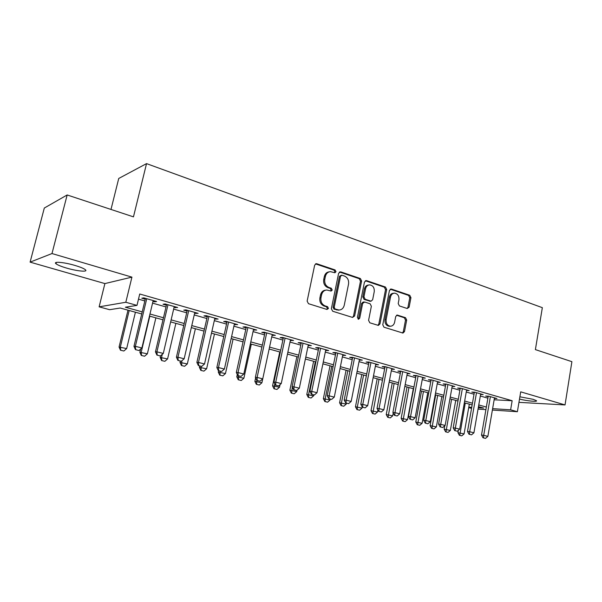 <?xml version="1.0" encoding="UTF-8"?>
<svg xmlns="http://www.w3.org/2000/svg" width="602" height="602" viewBox="0 0 602 602"><rect width="100%" height="100%" fill="white"/><g stroke="black" fill="none" stroke-linecap="round" stroke-linejoin="round"><path stroke-width="0.9" d="M335.999 271.728L335.088 269.952L316.825 263.759L316.253 263.676L314.665 265.151L307.133 301.128L308.48 303.694L326.976 309.458L328.466 308.442L327.548 306.674L325.178 305.929C321.912 304.492 320.505 301.79 320.964 297.809L321.581 294.822C322.371 291.842 324.102 290.239 326.781 290.006L331.115 291.067L332.244 290.021L331.333 288.253L328.978 287.485C325.727 286.01 324.327 283.301 324.787 279.351L325.404 276.378C326.156 273.489 327.834 271.908 330.438 271.652L334.908 272.759L335.999 271.728M334.464 272.683L334.908 271.908L334.005 270.132L315.523 263.894M326.833 309.413L327.383 308.548L326.465 306.779L324.102 306.042L325.178 305.929M330.664 290.984L331.16 290.164L330.25 288.396L327.894 287.628L328.978 287.485M519.503 399.081C526.961 400.977 537.955 402.046 536.472 400.699L533.161 399.322L519.887 396.786M74.919 265.422C64.09 262.179 52.637 261.208 56.009 263.759C57.687 265.053 61.231 266.498 66.641 268.093C77.259 271.239 88.554 272.247 85.341 269.704C83.768 268.454 80.292 267.025 74.919 265.422M407.238 308.517L409.134 307.148L410.94 297.674L409.766 295.281L391.405 289.058L389.464 290.42L382.767 324.802L383.993 327.217L402.941 333.064L404.484 331.597L406.681 320.053L405.492 317.668L397.23 315.064L395.71 316.524L394.603 322.281C393.979 324.764 392.594 326.081 390.45 326.231C387.304 325.652 385.874 323.44 386.145 319.602L390.532 296.997C391.127 294.611 392.451 293.325 394.506 293.144C397.711 293.686 399.186 295.898 398.93 299.796L398.208 303.528L399.404 305.936L407.238 308.517M494.144 399.796L512.151 400.729L510.624 409.819L517.389 411.715L492.383 410.052M67.161 194.965L51.99 253.547L30.1 262.133L44.307 208.036L67.161 194.965L133.463 216.863L146.534 163.616L542.342 307.667L535.389 349.611L571.9 361.674L565.037 404.928L520.707 391.849L517.389 411.715M30.1 262.133L104.891 283.58L131.928 277.131L51.99 253.547M131.928 277.131L125.818 302.264L136.993 305.387L125.374 307.216L142.215 311.874M512.151 400.729L139.732 294.002L136.993 305.387M361.614 281.014L360.357 278.523L340.717 271.863L338.633 273.248L331.371 308.713L332.673 311.234L352.561 317.427L354.616 315.99L361.614 281.014L360.493 281.164L359.243 278.681L339.468 271.991M366.49 280.607L385.476 287.041L386.687 289.479L379.967 323.921L378.387 325.411L369.824 322.807L368.582 320.362L371.366 306.237L370.125 303.784L364.669 302.016L362.645 303.423L359.703 318.202L358.574 319.256L357.392 317.48L364.481 281.977L366.49 280.607L365.369 280.758L384.332 287.184L385.476 287.041M518.954 402.354L565.037 404.928M152.968 301.391L154.594 301.85L156.625 301.527L143.765 297.862L141.786 298.208L145.255 299.194M174.053 307.389L177.635 307.517L165.091 303.942L163.022 304.251L166.43 305.222M194.619 313.243L198.133 313.356L185.898 309.872L183.745 310.143L187.079 311.099M214.688 318.947L218.135 319.06L206.193 315.659L203.965 315.899L207.238 316.833M234.283 324.523L237.662 324.628L226.006 321.302L223.696 321.513L226.916 322.424M253.412 329.964L256.73 330.062L245.345 326.811L242.967 326.991L246.128 327.894M272.096 335.276L275.355 335.367L264.233 332.199L261.787 332.349L264.895 333.23M290.345 340.469L293.55 340.551L282.684 337.459L280.178 337.579L283.226 338.444M308.186 345.548L311.324 345.623L300.707 342.591L298.14 342.688L301.143 343.539M325.622 350.507L328.707 350.575L318.33 347.617L315.704 347.685L318.654 348.52M342.666 355.353L345.706 355.421L335.555 352.524L332.876 352.569L335.773 353.397M359.341 360.101L362.321 360.154L352.396 357.325L349.672 357.347L352.524 358.16M375.648 364.737L378.583 364.789L368.868 362.02L366.099 362.02L368.898 362.818M391.609 369.282L394.491 369.319L384.987 366.61L382.172 366.595L384.926 367.378M407.23 373.707L410.06 373.759L400.759 371.11L397.907 371.073L400.616 371.84M422.521 378.041L425.305 378.101L416.2 375.513L413.303 375.452L415.974 376.212M437.496 382.278L440.228 382.36L431.31 379.817L428.383 379.742L431.009 380.487M452.162 386.431L454.849 386.522L446.112 384.038L443.147 383.941L445.728 384.678M466.52 390.495L469.169 390.608L460.613 388.17L457.61 388.057L460.154 388.779M480.592 394.483L483.195 394.603L474.812 392.211L471.78 392.083L474.286 392.797M138.498 299.149L144.834 300.947M152.554 303.137L166.017 306.952M173.647 309.112L186.688 312.807M194.228 314.944L206.855 318.526M214.312 320.633L226.54 324.102M233.907 326.194L245.767 329.55M253.051 331.612L264.541 334.87M271.743 336.909L282.88 340.07M290.006 342.087L300.804 345.149M307.855 347.143L318.323 350.116M325.298 352.087L335.457 354.969M342.357 356.918L352.208 359.718M359.033 361.651L368.597 364.36M375.355 366.272L384.633 368.906M391.315 370.794L400.33 373.353M406.944 375.227L415.689 377.702M422.243 379.561L430.731 381.969M437.218 383.805L445.465 386.138M451.884 387.959L459.898 390.231M466.249 392.03L474.037 394.235M480.328 396.018L487.891 398.163M494.385 398.396L496.943 398.524L488.726 396.184L485.663 396.033L488.139 396.741M146.534 163.616L118.737 178.463L110.994 209.443M471.554 408.382L468.702 407.607M141.718 313.958L120.204 308.028L109.617 309.699L99.127 306.839L125.818 302.264M104.891 283.58L99.127 306.839M485.912 409.623L478.048 409.104M492.624 408.66L510.624 409.819M149.966 314.018L163.481 317.758M171.134 319.873L184.22 323.492M191.782 325.584L204.454 329.091M211.934 331.16L224.207 334.554M231.597 336.601L243.494 339.889M250.801 341.906L262.329 345.096M269.561 347.098L280.728 350.183M287.876 352.162L298.712 355.157M305.786 357.114L316.291 360.019M323.282 361.952L333.47 364.774M340.393 366.686L350.281 369.425M357.121 371.314L366.716 373.97M373.488 375.844L382.804 378.417M389.502 380.268L398.539 382.767M405.176 384.603L413.95 387.033M420.52 388.847L429.038 391.202M435.539 393.001L443.809 395.288M450.243 397.072L458.28 399.292M464.654 401.052L472.457 403.212M478.771 404.958L486.356 407.057M478.281 407.742L483.662 408.088L478.47 406.659M472.164 404.92L464.353 402.768M457.971 401.015L449.935 398.802M443.493 397.027L435.216 394.754M428.714 392.963L420.188 390.615M413.619 388.802L404.837 386.386M398.2 384.558L389.163 382.074M382.451 380.223L373.135 377.665M366.362 375.798L356.76 373.15M349.912 371.268L340.017 368.544M333.094 366.641L322.898 363.834M315.899 361.907L305.387 359.01M298.314 357.061L287.478 354.081M280.321 352.11L269.139 349.032M261.908 347.038L250.379 343.87M243.057 341.853L231.16 338.58M223.763 336.541L211.483 333.162M203.995 331.1L191.316 327.608M183.745 325.524L170.659 321.919M162.991 319.812L149.477 316.088M468.792 407.133L471.742 407.321M154.594 301.85L154.797 301.008M175.521 307.803L175.709 306.967M195.936 313.612L196.124 312.784M215.862 319.286L216.043 318.466M235.314 324.817L235.495 324.004M254.315 330.22L254.488 329.422M272.872 335.502L273.045 334.712M291.007 340.657L291.172 339.874M308.728 345.698L308.894 344.923M326.058 350.627L326.216 349.86M342.997 355.451L343.155 354.691M359.575 360.162L359.725 359.409M375.783 364.774L375.934 364.029M391.654 369.289L391.797 368.552M329.294 271.826C326.728 272.112 325.072 273.684 324.327 276.551L325.404 276.378M327.894 287.628C324.651 286.161 323.251 283.452 323.71 279.509L324.327 276.551M325.705 290.149L325.712 290.149C323.026 290.382 321.295 291.985 320.512 294.957L321.581 294.822M324.102 306.042C320.836 304.604 319.429 301.903 319.895 297.937L320.512 294.957M352.546 317.42L353.502 316.08L360.493 281.164M342.011 275.227L340.551 276.198L334.208 307.283L335.118 309.044L339.039 310.038C341.74 309.834 343.486 308.232 344.261 305.214L348.543 284.084C348.987 280.201 347.625 277.522 344.449 276.047L342.011 275.227M341.394 275.204L339.46 276.363L340.551 276.198M338.798 310.06L334.027 309.15L333.117 307.389L339.46 276.363M377.905 325.321L378.824 323.996L385.543 289.615L384.332 287.184M363.947 301.971L363.089 302.061L361.524 303.536L358.581 318.285L359.703 318.202M358.085 319.128L358.581 318.285M374.241 291.669C374.512 287.673 372.977 285.416 369.628 284.881C367.529 285.07 366.174 286.371 365.565 288.772L363.954 296.839L365.211 299.307L371.118 301.158L372.661 299.691L374.241 291.669M368.838 284.979L368.499 285.024C366.4 285.22 365.045 286.514 364.436 288.907L365.565 288.772M370.238 301.248L364.082 299.427L362.833 296.959L364.436 288.907M393.836 293.219L393.347 293.272C391.3 293.452 389.976 294.739 389.381 297.117L390.532 296.997M389.787 326.269L389.298 326.299C386.153 325.72 384.723 323.515 384.994 319.685L389.381 297.117M402.429 332.959L403.317 331.649L405.507 320.129L404.326 317.751L396.56 315.245M407.163 308.495L407.968 307.246L409.766 297.794L408.592 295.401L390.246 289.193L391.405 289.058M127.993 310.173L119.061 347.045L126.661 348.581L135.412 312.22M120.498 350.229L123.869 351.011L120.498 350.229L119.061 347.045M129.182 310.504L120.355 346.985L120.716 350.221M126.661 348.581L123.869 351.011M135.706 349.694L138.972 350.522L135.706 349.694L135.36 346.316L133.953 346.376L145.458 298.344M153.171 300.548L141.884 347.986L135.36 346.316L146.745 298.712M138.972 350.522L141.884 347.986M133.953 346.376L135.473 349.702M140.627 349.077L139.86 352.298L147.37 353.818L155.88 317.856M141.297 355.451L144.608 356.218L141.297 355.451L139.86 352.298M149.793 316.178L141.207 352.26L141.523 355.443M147.37 353.818L144.608 356.218M160.531 355.842L160.162 357.43L167.582 358.927L175.867 323.357M161.607 360.545L164.85 361.305L161.607 360.545L160.162 357.43M162.292 354.307L161.569 357.407L161.848 360.545M167.582 358.927L164.85 361.305M180.307 361.065L179.99 362.442L187.327 363.924L195.387 328.73M181.443 365.527L184.626 366.264L181.443 365.527L179.99 362.442M181.834 360.801L181.691 365.527M187.327 363.924L184.626 366.264M199.668 365.978L199.36 367.333L206.614 368.8L214.455 333.982M200.82 370.388L203.943 371.118L200.82 370.388L199.36 367.333M201.106 366.34L201.068 370.396M206.614 368.8L203.943 371.118M157.22 355.15L160.403 355.955L157.22 355.15L156.919 351.824L155.451 351.869L166.626 304.379M174.249 306.553L163.285 353.449L156.919 351.824L167.981 304.762M160.403 355.955L163.285 353.449M155.451 351.869L156.971 355.15M178.2 360.47L181.307 361.253L178.2 360.47L177.951 357.197L176.416 357.219L187.275 310.263M194.807 312.415L184.159 358.784L177.951 357.197L188.697 310.67M181.307 361.253L184.159 358.784M176.416 357.219L177.944 360.47M198.675 365.655L201.7 366.422L198.675 365.655L198.464 362.434L196.877 362.434L207.427 316.005M214.876 318.127L204.522 363.984L198.464 362.434L208.909 316.426M201.7 366.422L204.522 363.984M196.877 362.434L198.412 365.655M218.654 370.727L221.604 371.472L218.654 370.727L218.481 367.551L216.84 367.536L227.097 321.611M234.456 323.71L224.395 369.064L218.481 367.551L228.632 322.055M221.604 371.472L224.395 369.064M216.84 367.536L218.375 370.719M218.586 370.772L218.285 372.111L225.464 373.564L233.094 339.107M219.753 375.144L222.815 375.859L219.753 375.144L218.285 372.111M220.076 371.148L220.008 375.151M225.464 373.564L222.815 375.859M238.151 375.671L241.041 376.4L238.151 375.671L238.023 372.548L236.33 372.51L246.301 327.089M253.585 329.166L243.795 374.023L238.023 372.548L247.896 327.541M241.041 376.4L243.795 374.023M236.33 372.51L237.873 375.663M237.293 374.482L236.789 376.792L243.885 378.229L251.32 344.126M238.257 379.787L241.267 380.487L238.257 379.787L236.789 376.792M238.618 375.851L238.527 379.802M243.885 378.229L241.267 380.487M257.197 380.494L260.019 381.209L257.197 380.494L257.107 377.416L255.361 377.364L265.061 332.432M272.262 334.486L262.743 378.861L257.107 377.416L266.709 332.906M260.019 381.209L262.743 378.861M255.361 377.364L256.903 380.487M255.624 377.898L254.879 381.359L261.893 382.782L262.735 378.869M256.347 384.332L259.304 385.017L256.347 384.332L254.879 381.359M256.791 380.246L256.625 384.339M261.893 382.782L259.304 385.017M275.799 385.212L278.553 385.912L275.799 385.212L275.739 382.18L273.948 382.112L283.392 337.662M290.51 339.686L281.247 383.587L275.739 382.18L285.085 338.143M278.553 385.912L281.247 383.587M273.948 382.112L275.498 385.197M279.764 351.959L272.563 385.829L279.509 387.236L280.058 384.61M274.038 388.772L276.943 389.441L274.038 388.772L272.563 385.829M274.738 383.677L274.324 388.787M279.509 387.236L276.943 389.441M293.972 389.825L296.658 390.502L293.972 389.825L293.949 386.83L292.113 386.747L301.301 342.764M308.344 344.773L299.329 388.207L293.949 386.83L303.039 343.26M296.658 390.502L299.329 388.207M292.113 386.747L293.663 389.803M296.884 356.67L289.871 390.201L296.733 391.593L297.027 390.194M291.338 393.114L294.197 393.776L291.338 393.114L289.871 390.201M292.279 387.071L291.631 393.136M296.733 391.593L294.197 393.776M313.634 361.283L306.794 394.476L313.589 395.853L313.785 394.904M308.269 397.365L311.076 398.012L308.269 397.365L306.794 394.476M315.328 361.749L308.57 394.581L308.57 397.388M313.589 395.853L311.076 398.012M330.031 365.79L323.364 398.659L330.084 400.021L330.272 399.088M324.839 401.526L327.593 402.166L324.839 401.526L323.364 398.659M331.755 366.272L325.178 398.78L325.14 401.549M330.084 400.021L327.593 402.166M346.082 370.215L339.581 402.761L346.233 404.108L346.413 403.182M341.056 405.597L343.765 406.222L341.056 405.597L339.581 402.761M347.843 370.697L341.424 402.888L341.364 405.62M346.233 404.108L343.765 406.222M361.794 374.542L355.458 406.771L362.043 408.103L362.246 407.042M356.933 409.578L359.605 410.195L356.933 409.578L355.458 406.771M363.593 375.031L357.332 406.914L357.249 409.608M362.043 408.103L359.605 410.195M377.191 378.778L371.005 410.699L377.522 412.024L377.898 410.067M372.48 413.484L375.106 414.093L372.48 413.484L371.005 410.699M379.019 379.283L372.804 413.514M377.522 412.024L375.106 414.093M392.271 382.925L386.236 414.545L392.685 415.854L393.219 413.047M387.711 417.306L390.292 417.901L387.711 417.306L386.236 414.545M394.129 383.436L388.034 417.337M392.685 415.854L390.292 417.901M407.042 386.996L401.158 418.315L407.546 419.609L413.311 388.719M402.633 421.054L405.176 421.641L402.633 421.054L401.158 418.315M408.931 387.515L402.964 421.084M407.546 419.609L405.176 421.641M421.528 390.984L415.779 422.01L422.1 423.296L427.736 392.692M417.254 424.726L419.752 425.298L417.254 424.726L415.779 422.01M423.439 391.511L417.585 424.756M422.1 423.296L419.752 425.298M435.72 394.889L430.106 425.637L436.375 426.901L441.868 396.583M431.581 428.323L434.042 428.887L431.581 428.323L430.106 425.637M437.662 395.424L431.92 428.353M436.375 426.901L434.042 428.887M444.765 425.78L444.156 429.181L450.356 430.438L455.729 400.398M445.63 431.845L448.054 432.409L445.63 431.845L444.156 429.181M451.598 399.261L445.969 431.882M450.356 430.438L448.054 432.409M311.731 394.325L314.364 394.995L311.731 394.325L311.746 391.375L309.864 391.277L318.812 347.753M325.78 349.739L316.998 392.722L311.746 391.375L320.588 348.257M314.364 394.995L316.998 392.722M309.864 391.277L311.422 394.31M329.091 398.727L331.664 399.382L329.091 398.727L329.136 395.823L327.217 395.702L335.931 352.629M342.824 354.593L334.276 397.132L329.136 395.823L337.745 353.148M331.664 399.382L334.276 397.132M327.217 395.702L328.775 398.705M346.067 403.031L348.581 403.671L346.067 403.031L346.142 400.164L344.186 400.037L352.667 357.4M359.492 359.349L351.169 401.451L346.142 400.164L354.525 357.934M348.581 403.671L351.169 401.451M344.186 400.037L345.744 403.009M362.667 407.245L365.128 407.863L362.667 407.245L362.773 404.416L360.786 404.273L369.049 362.073M375.798 363.992L367.687 405.673L362.773 404.416L370.937 362.607M365.128 407.863L367.687 405.673M360.786 404.273L362.336 407.215M378.914 411.362L381.322 411.971L378.914 411.362L379.042 408.57L377.018 408.419L385.069 366.641M391.751 368.544L383.85 409.796L379.042 408.57L387.003 367.19M381.322 411.971L383.85 409.796M377.018 408.419L378.575 411.332M394.807 415.388L397.162 415.99L394.807 415.388L394.957 412.641L392.91 412.475L400.751 371.11M407.366 372.992L399.668 413.837L394.957 412.641L402.715 371.667M397.162 415.99L399.668 413.837M392.91 412.475L394.461 415.357M410.361 419.331L412.663 419.918L410.361 419.331L410.541 416.614L408.457 416.441L416.102 375.505M422.649 377.349L415.147 417.796L410.541 416.614L418.097 376.047M412.663 419.918L415.147 417.796M408.457 416.441L410.015 419.301M425.584 423.198L427.841 423.77L425.584 423.198L425.787 420.512L423.68 420.324L431.13 379.809M437.616 381.615L430.302 421.663L425.787 420.512L433.162 380.344M427.841 423.77L430.302 421.663M423.68 420.324L425.238 423.161M440.498 426.976L442.703 427.533L440.498 426.976L440.724 424.327L438.587 424.132L445.849 384.023M452.275 385.792L445.141 425.456L440.724 424.327L447.911 384.543M442.703 427.533L445.141 425.456M438.587 424.132L440.145 426.938M455.097 430.678L457.264 431.228L455.097 430.678L455.345 428.067L453.193 427.856L460.267 388.155M466.633 389.885L459.672 429.173L455.345 428.067L462.359 388.666M457.264 431.228L459.672 429.173M453.193 427.856L454.743 430.641M469.402 434.305L471.524 434.847L469.402 434.305L469.673 431.724L467.491 431.506L474.391 392.195M480.697 393.889L473.917 432.808L469.673 431.724L476.506 392.7M471.524 434.847L473.917 432.808M467.491 431.506L469.041 434.268M458.348 430.302L457.934 432.665L464.074 433.907L469.319 404.138M459.401 435.306L461.787 435.856L459.401 435.306L457.934 432.665M465.271 403.024L459.747 435.344M464.074 433.907L461.787 435.856M483.421 437.857L485.498 438.384L483.421 437.857L483.707 435.314L481.51 435.088L488.237 396.154M494.483 397.824L487.861 436.375L483.707 435.314L490.374 396.65M485.498 438.384L487.861 436.375M481.51 435.088L483.052 437.82M334.005 270.132L335.088 269.952M326.465 306.779L327.548 306.674M330.25 288.396L331.333 288.253M323.71 279.509L324.787 279.351M319.895 297.937L320.964 297.809M315.764 263.954L316.825 263.759M353.502 316.08L354.616 315.99M339.626 272.036L340.717 271.863M359.243 278.681L360.357 278.523M333.117 307.389L334.208 307.283M334.027 309.15L335.118 309.044M336.488 309.917L337.579 309.819M385.543 289.615L386.687 289.479M378.824 323.996L379.967 323.921M361.524 303.536L362.645 303.423M362.833 296.959L363.954 296.839M364.082 299.427L365.211 299.307M369.53 301.203L370.659 301.083M384.994 319.685L386.145 319.602M396.628 315.207L397.644 315.132M404.326 317.751L405.492 317.668M405.507 320.129L406.681 320.053M403.317 331.649L404.484 331.597M408.592 295.401L409.766 295.281M409.766 297.794L410.94 297.674M407.968 307.246L409.134 307.148M56.009 263.759L56.355 262.404M315.832 263.751L316.253 263.676M337.948 310.143L339.039 310.038M369.982 301.271L371.118 301.158M389.298 326.299L390.45 326.231"/></g></svg>

